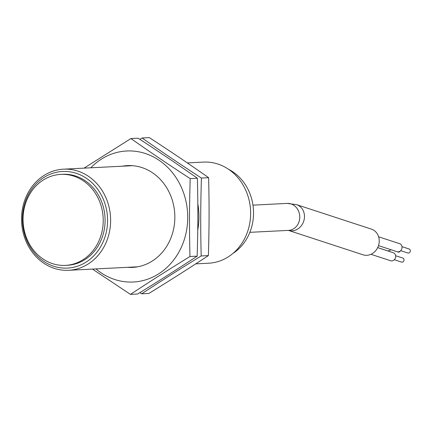 <?xml version="1.0" encoding="UTF-8"?>
<svg xmlns="http://www.w3.org/2000/svg" width="432" height="432" viewBox="0 0 432 432"><rect width="100%" height="100%" fill="white"/><g stroke="black" fill="none" stroke-linecap="round" stroke-linejoin="round"><path stroke-width="0.65" d="M187.326 162.913L203.526 162.097A50.625 44.528 87.1 0 1 250.501 217.112A50.625 44.528 87.1 0 1 208.634 263.212L195.728 263.866M110.495 224.192A50.625 44.528 -92.9 0 0 63.52 169.171A50.625 44.528 -92.9 0 0 21.6 221.978A50.625 44.528 -92.9 0 0 68.629 270.292A50.625 44.528 -92.9 0 0 110.495 224.192M107.455 224.046A48.373 42.552 87.1 0 1 41.013 259.373A48.373 42.552 87.1 0 1 46.553 175.937A48.373 42.552 87.1 0 1 107.455 224.046M60.836 174.377L62.705 174.285A45.56 40.079 87.1 0 1 104.987 223.798A45.56 40.079 87.1 0 1 67.306 265.291L65.437 265.383A45.56 40.079 -92.9 0 0 103.113 223.895A45.56 40.079 -92.9 0 0 60.836 174.377A45.56 40.079 -92.9 0 0 23.107 221.902A45.56 40.079 -92.9 0 0 65.437 265.383M228.577 169.306A47.25 41.564 87.1 0 1 253.471 210.26A47.25 41.564 87.1 0 1 232.832 253.508M401.987 246.661L409.207 249.021A2.111 1.852 108.1 0 1 407.894 253.028L400.675 250.668M395.636 255.722L402.856 258.082A2.111 1.852 108.1 0 1 401.544 262.094L394.324 259.729M400.318 250.987A2.111 1.852 108.1 0 1 398.061 252.045L390.841 249.68A4.217 3.699 108.1 0 1 387.137 250.69L377.687 247.595M377.671 247.628L393.244 252.72A4.217 3.699 108.1 0 1 395.636 257.099A4.217 3.699 108.1 0 1 390.625 260.739L370.937 254.297M378.626 236.801L399.595 243.659A4.217 3.699 108.1 0 1 401.987 248.038A4.217 3.699 108.1 0 1 396.97 251.678L378.481 245.63M379.069 243.151A13.5 11.842 -71.9 0 0 371.417 229.133L296.665 204.676A13.5 11.842 -71.9 0 1 304.312 218.695A13.5 11.842 -71.9 0 1 290.477 230.801A13.5 11.842 -71.9 0 1 288.409 230.38L363.026 254.794A13.5 11.842 -71.9 0 0 379.069 243.151M130.442 294.376L137.657 294.008C161.174 279.499 175.171 270.594 197.17 256.16C198.018 226.33 198.072 208.003 197.402 178.249C175.495 162.896 161.546 153.473 138.121 138.197L130.907 138.559C152.815 153.916 166.757 163.339 190.188 178.616C189.335 208.445 189.281 226.773 189.956 256.522C166.439 271.037 152.437 279.936 130.442 294.376L92.459 269.087M84.056 168.134L130.907 138.559M95.915 268.909A65.599 57.704 -92.9 0 0 129.811 282.069A65.599 57.704 -92.9 0 0 187.731 217.571A65.599 57.704 -92.9 0 0 130.199 150.93A65.599 57.704 -92.9 0 0 90.801 167.794M197.17 256.16L189.956 256.522M127.462 267.316A50.954 44.82 -92.9 0 0 174.771 214.234A50.954 44.82 -92.9 0 0 122.348 166.201M190.188 178.616L197.402 178.249M139.909 139.358L142.128 137.992C164.036 153.349 177.979 162.772 201.409 178.049C200.556 207.878 200.502 226.206 201.177 255.955C177.66 270.464 163.658 279.369 141.664 293.803L139.876 292.642M197.743 230.11A65.599 57.704 -92.9 0 0 197.818 203.834M141.664 293.803L148.878 293.441C172.395 278.932 186.397 270.027 208.391 255.593C209.239 225.763 209.293 207.436 208.624 177.682C186.716 162.329 172.773 152.906 149.342 137.624L142.128 137.992M201.409 178.049L208.624 177.682M208.391 255.593L201.177 255.955M249.863 232.33L288.565 230.375A13.5 11.875 -92.9 0 0 299.732 218.079A13.5 11.875 -92.9 0 0 287.204 203.407L252.963 205.141M132.548 165.683L63.52 169.171M137.662 266.803L68.629 270.292M287.204 203.407L296.665 204.676"/></g></svg>

